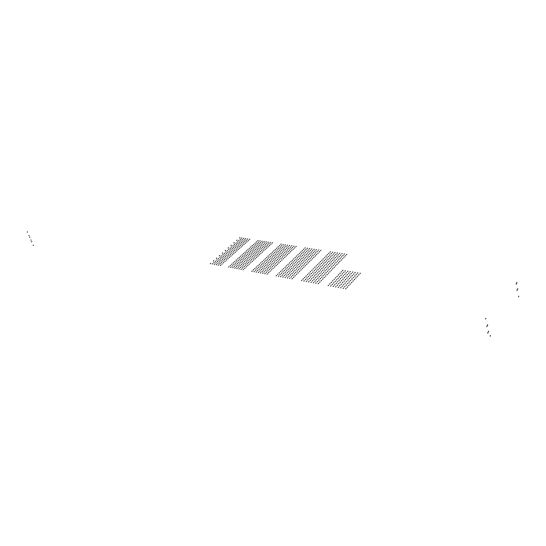 <?xml version="1.0" encoding="UTF-8"?>
<svg xmlns="http://www.w3.org/2000/svg" width="546" height="546" viewBox="0 0 546 546"><rect width="100%" height="100%" fill="white"/><g stroke="black" fill="none" stroke-linecap="round" stroke-linejoin="round"><path stroke-width="0.82" d="M485.797 318.284L485.64 318.98M27.327 232.186L27.443 231.743M487.933 332.528L487.803 333.176M31.716 241.448L31.627 241.864M28.849 235.606L29.177 235.729M486.943 326.058L486.82 326.713M29.757 237.032L29.668 237.449M487.489 325.396L487.619 324.747M30.815 240.028L31.142 240.151M488.472 331.859L488.595 331.21M485.824 318.489L485.749 318.83M33.483 245.338L33.129 245.243M490.247 336.227L490.397 335.537M490.219 336.029L490.294 335.688M516.932 282.337L516.816 282.951M516.202 284.166L516.318 283.551M517.745 288.684L517.628 289.298M517.014 290.52L517.13 289.899M518.55 296.792L518.693 296.137M233.108 251.979L233.517 251.617M235.517 251.959L235.108 252.32M229.136 251.303L229.538 250.942M231.524 251.276L231.115 251.638M225.191 250.628L225.6 250.273M227.566 250.607L227.156 250.962M210.776 263.315L210.353 263.684M212.326 264.052L212.749 263.677M214.728 264.046L214.305 264.421M216.291 264.79L216.714 264.414M220.291 265.533L220.714 265.158M218.714 264.783L218.291 265.158M213.779 260.667L213.363 261.036M215.336 261.397L215.752 261.029M217.731 261.391L217.308 261.759M219.301 262.121L219.717 261.752M223.294 262.858L223.717 262.483M221.71 262.114L221.294 262.49M216.762 258.04L216.346 258.408M218.318 258.763L218.734 258.394M220.714 258.749L220.297 259.118M222.283 259.48L222.7 259.111M226.276 260.196L226.692 259.828M224.693 259.466L224.276 259.835M219.731 255.432L219.315 255.801M221.287 256.149L221.696 255.781M223.676 256.129L223.259 256.497M225.245 256.845L225.662 256.483M229.238 257.555L229.654 257.186M227.655 256.832L227.238 257.2M222.672 252.846L222.263 253.208M224.229 253.549L224.638 253.187M226.617 253.528L226.208 253.89M228.194 254.238L228.603 253.87M232.186 254.927L232.596 254.566M230.596 254.218L230.187 254.579M215.813 263.09L216.23 262.715M214.25 262.353L213.834 262.722M218.81 260.435L219.226 260.067M217.247 259.712L216.83 260.08M221.778 257.808L222.195 257.439M220.215 257.084L219.806 257.453M224.734 255.194L225.15 254.825M223.171 254.484L222.761 254.845M227.675 252.593L228.085 252.232M226.105 251.89L225.696 252.252M219.792 263.82L220.215 263.452M218.216 263.083L217.799 263.452M222.788 261.159L223.205 260.79M221.212 260.428L220.796 260.797M225.764 258.517L226.174 258.149M224.181 257.794L223.764 258.162M228.713 255.89L229.129 255.521M227.136 255.173L226.72 255.542M231.647 253.276L232.057 252.914M230.064 252.573L229.654 252.935M222.215 263.82L221.799 264.196M225.205 261.152L224.788 261.52M228.173 258.504L227.764 258.872M231.129 255.869L230.712 256.238M234.057 253.255L233.647 253.624M236.561 251.024L236.971 250.662M239.455 248.444L239.858 248.082M242.328 245.877L242.731 245.523M245.188 243.332L245.584 242.977M248.027 240.8L248.423 240.445M232.576 250.348L232.978 249.986M234.971 250.327L234.562 250.689M235.469 247.782L235.872 247.42M237.865 247.754L237.455 248.109M238.343 245.229L238.745 244.874M240.738 245.195L240.336 245.55M241.202 242.69L241.605 242.335M243.591 242.656L243.195 243.011M244.042 240.172L244.437 239.824M246.423 240.131L246.028 240.486M228.617 249.679L229.02 249.324M230.999 249.652L230.589 250.013M231.511 247.12L231.913 246.765M233.893 247.092L233.483 247.454M234.391 244.581L234.794 244.226M236.766 244.547L236.363 244.901M237.251 242.055L237.653 241.707M239.626 242.021L239.223 242.376M240.09 239.551L240.493 239.203M242.458 239.51L242.062 239.865M236.015 249.399L236.418 249.037M238.418 249.372L238.008 249.734M232.043 248.73L232.446 248.369M234.425 248.703L234.022 249.065M228.098 248.068L228.501 247.713M230.473 248.041L230.064 248.396M238.902 246.826L239.298 246.471M241.298 246.799L240.895 247.161M234.93 246.178L235.333 245.816M237.312 246.144L236.909 246.499M230.985 245.529L231.388 245.174M233.354 245.495L232.951 245.85M241.769 244.28L242.165 243.925M244.164 244.246L243.762 244.601M237.797 243.639L238.199 243.284M240.179 243.605L239.776 243.96M233.859 242.997L234.261 242.649M236.227 242.963L235.824 243.318M244.615 241.748L245.011 241.393M247.004 241.707L246.608 242.062M240.65 241.114L241.045 240.766M243.025 241.079L242.629 241.428M236.711 240.493L237.107 240.138M239.073 240.452L238.677 240.8M247.44 239.23L247.836 238.882M249.829 239.189L249.44 239.544M243.475 238.609L243.871 238.261M245.85 238.568L245.454 238.923M239.544 237.995L239.94 237.647M241.905 237.954L241.509 238.302M255.767 255.849L256.176 255.473M258.265 255.828L257.855 256.204M251.617 255.139L252.02 254.77M254.095 255.119L253.685 255.494M247.495 254.436L247.904 254.067M249.959 254.416L249.549 254.784M243.407 253.74L243.816 253.371M245.857 253.719L245.447 254.088M241.428 269.007L241.004 269.39M243.1 269.779L243.523 269.396M238.923 269.001L239.339 268.618M237.264 268.229L236.841 268.618M234.773 268.229L235.196 267.847M233.135 267.465L232.712 267.847M229.033 266.701L228.617 267.083M230.658 267.465L231.081 267.083M244.417 266.264L244.001 266.646M246.096 267.028L246.512 266.646M241.912 266.264L242.328 265.882M240.254 265.499L239.837 265.882M237.769 265.506L238.186 265.124M236.125 264.749L235.708 265.131M232.03 263.998L231.613 264.38M233.654 264.755L234.077 264.373M247.386 263.541L246.969 263.916M249.065 264.291L249.481 263.916M244.888 263.541L245.304 263.165M243.229 262.79L242.813 263.172M240.745 262.797L241.161 262.421M239.1 262.053L238.684 262.428M235.005 261.316L234.589 261.691M236.636 262.06L237.053 261.684M250.334 260.831L249.925 261.206M252.013 261.582L252.429 261.2M247.843 260.838L248.253 260.462M246.178 260.101L245.768 260.476M243.7 260.108L244.11 259.732M242.055 259.37L241.639 259.746M237.96 258.647L237.551 259.022M239.592 259.384L240.008 259.009M253.262 258.142L252.859 258.517M254.948 258.879L255.357 258.504M250.778 258.156L251.18 257.78M249.113 257.425L248.703 257.794M246.635 257.439L247.045 257.064M244.99 256.709L244.581 257.084M240.902 255.999L240.493 256.374M242.533 256.722L242.943 256.354M240.841 267.247L240.417 267.629M242.506 268.018L242.922 267.629M236.691 266.482L236.275 266.864M238.343 267.247L238.759 266.864M234.214 266.482L234.63 266.107M232.582 265.725L232.159 266.107M243.823 264.523L243.407 264.899M245.488 265.281L245.905 264.899M239.674 263.773L239.257 264.148M241.325 264.523L241.742 264.141M237.203 263.773L237.619 263.397M235.565 263.029L235.149 263.404M246.778 261.814L246.369 262.189M248.45 262.558L248.867 262.182M242.636 261.077L242.226 261.452M244.294 261.821L244.704 261.445M240.165 261.084L240.581 260.708M238.527 260.346L238.117 260.715M249.72 259.118L249.31 259.493M251.392 259.862L251.802 259.486M245.584 258.394L245.168 258.77M247.236 259.132L247.645 258.756M243.113 258.408L243.523 258.04M241.475 257.678L241.066 258.053M252.641 256.449L252.232 256.825M254.313 257.18L254.723 256.804M248.505 255.74L248.096 256.108M250.164 256.463L250.566 256.094M246.041 255.753L246.451 255.385M244.403 255.037L243.994 255.405M230.119 265.731L230.535 265.349M233.108 263.035L233.524 262.653M236.077 260.353L236.486 259.978M239.025 257.692L239.435 257.323M241.953 255.05L242.363 254.682M245.018 268.018L244.601 268.4M248 265.274L247.584 265.656M250.955 262.551L250.546 262.933M253.897 259.848L253.48 260.23M256.811 257.166L256.402 257.541M259.302 254.873L259.712 254.497M262.189 252.218L262.585 251.849M265.049 249.583L265.445 249.215M267.888 246.969L268.291 246.608M270.714 244.369L271.109 244.007M245.27 252.061L244.861 252.429M248.157 249.454L247.754 249.822M251.024 246.867L250.621 247.229M253.87 244.301L253.474 244.656M256.702 241.748L256.306 242.103M249.351 252.75L248.949 253.119M246.901 252.771L247.304 252.409M251.003 253.467L251.406 253.098M253.474 253.446L253.064 253.815M257.623 254.149L257.214 254.518M255.139 254.163L255.542 253.794M252.238 250.136L251.836 250.498M249.788 250.157L250.191 249.795M253.89 250.839L254.293 250.477M256.354 250.819L255.951 251.18M260.503 251.501L260.101 251.87M258.019 251.529L258.422 251.16M255.105 247.536L254.702 247.898M252.661 247.563L253.057 247.201M256.757 248.232L257.159 247.87M259.214 248.205L258.818 248.566M263.363 248.88L262.96 249.242M260.886 248.908L261.288 248.539M257.951 244.949L257.555 245.311M255.508 244.983L255.903 244.628M259.603 245.639L259.998 245.277M262.06 245.611L261.664 245.973M266.202 246.273L265.806 246.635M263.732 246.301L264.127 245.939M260.776 242.39L260.381 242.745M258.34 242.424L258.736 242.069M262.435 243.066L262.831 242.711M264.885 243.031L264.489 243.393M269.028 243.68L268.632 244.042M266.557 243.714L266.953 243.359M248.751 251.099L248.348 251.46M246.307 251.119L246.71 250.757M250.396 251.808L250.798 251.44M252.853 251.781L252.45 252.15M254.511 252.498L254.914 252.129M256.989 252.477L256.579 252.846M261.152 253.173L260.749 253.542M258.661 253.194L259.063 252.825M251.631 248.498L251.228 248.86M249.188 248.526L249.59 248.164M253.269 249.194L253.672 248.833M255.726 249.167L255.323 249.536M257.384 249.877L257.787 249.508M259.855 249.85L259.459 250.211M264.018 250.532L263.622 250.901M261.534 250.559L261.937 250.191M254.484 245.912L254.088 246.273M252.047 245.946L252.45 245.584M256.129 246.601L256.531 246.239M258.579 246.574L258.183 246.935M260.244 247.27L260.64 246.901M262.708 247.236L262.312 247.604M266.871 247.911L266.475 248.273M264.387 247.939L264.783 247.57M257.323 243.345L256.927 243.7M254.893 243.38L255.289 243.025M258.968 244.028L259.364 243.666M261.418 243.994L261.022 244.355M263.083 244.676L263.479 244.321M265.54 244.649L265.144 245.011M269.704 245.304L269.308 245.666M267.219 245.338L267.615 244.977M260.142 240.793L259.753 241.148M257.719 240.834L258.108 240.479M261.793 241.469L262.182 241.114M264.237 241.428L263.841 241.789M265.895 242.11L266.291 241.748M268.359 242.069L267.963 242.431M272.515 242.717L272.12 243.079M270.038 242.752L270.434 242.397M279.456 259.889L279.859 259.507M282.043 259.876L281.64 260.258M275.116 259.145L275.518 258.763M277.682 259.132L277.279 259.514M270.802 258.415L271.212 258.033M273.362 258.401L272.952 258.777M266.53 257.685L266.939 257.303M269.069 257.671L268.666 258.046M265.192 273.423L264.769 273.819M266.967 274.222L267.383 273.826M262.585 273.41L263.008 273.014M260.831 272.611L260.415 273.007M258.244 272.604L258.668 272.208M256.511 271.806L256.088 272.201M252.225 271.014L251.802 271.403M253.945 271.799L254.361 271.41M268.168 270.598L267.752 270.993M269.942 271.389L270.359 271M265.568 270.591L265.984 270.202M263.807 269.806L263.397 270.195M261.227 269.799L261.643 269.41M259.493 269.014L259.077 269.403M255.207 268.229L254.791 268.618M256.927 269.014L257.343 268.625M271.116 267.793L270.707 268.188M272.898 268.577L273.307 268.188M268.53 267.793L268.939 267.404M266.769 267.014L266.352 267.404M264.189 267.014L264.605 266.625M262.449 266.243L262.039 266.625M258.169 265.472L257.76 265.854M259.896 266.243L260.305 265.854M274.051 265.015L273.642 265.404M275.832 265.786L276.242 265.397M271.464 265.015L271.874 264.626M269.704 264.244L269.294 264.633M267.13 264.25L267.54 263.868M265.39 263.486L264.981 263.868M261.111 262.728L260.701 263.111M262.838 263.493L263.247 263.111M276.965 262.251L276.563 262.633M278.747 263.015L279.149 262.626M274.385 262.257L274.788 261.875M272.618 261.5L272.215 261.882M270.052 261.507L270.461 261.125M268.311 260.749L267.902 261.131M264.039 260.012L263.629 260.387M265.759 260.763L266.168 260.381M264.496 271.608L264.08 271.997M266.264 272.399L266.68 272.004M260.162 270.802L259.739 271.198M261.909 271.594L262.326 271.205M257.582 270.802L258.005 270.406M255.856 270.011L255.439 270.406M267.465 268.803L267.049 269.192M269.233 269.587L269.642 269.192M263.131 268.018L262.715 268.407M264.878 268.796L265.295 268.407M260.558 268.011L260.974 267.622M258.831 267.24L258.415 267.622M270.406 266.011L269.997 266.4M272.181 266.789L272.59 266.4M266.079 265.247L265.663 265.629M267.827 266.018L268.236 265.629M263.513 265.247L263.923 264.858M261.78 264.482L261.37 264.865M273.334 263.247L272.925 263.636M275.102 264.018L275.512 263.629M269.007 262.49L268.598 262.879M270.755 263.254L271.164 262.872M266.441 262.496L266.851 262.114M264.708 261.739L264.305 262.121M276.242 260.503L275.832 260.886M278.01 261.261L278.412 260.872M271.915 259.76L271.505 260.142M273.669 260.51L274.072 260.128M269.355 259.766L269.765 259.391M267.622 259.022L267.212 259.398M253.303 270.011L253.719 269.622M256.279 267.233L256.688 266.851M259.234 264.482L259.643 264.1M262.169 261.752L262.578 261.37M265.083 259.036L265.493 258.654M268.871 272.413L268.455 272.809M271.833 269.587L271.423 269.983M274.774 266.789L274.365 267.185M277.702 264.011L277.293 264.4M280.603 261.247L280.194 261.636M283.081 258.893L283.483 258.511M285.947 256.163L286.343 255.787M288.786 253.46L289.182 253.085M291.612 250.771L292.008 250.396M294.417 248.102L294.813 247.727M268.379 255.958L267.977 256.34M271.253 253.283L270.85 253.658M274.106 250.628L273.71 250.996M276.945 247.986L276.549 248.355M279.757 245.366L279.361 245.734M272.652 256.681L272.249 257.057M270.106 256.695L270.516 256.32M274.399 257.425L274.802 257.043M276.959 257.405L276.556 257.787M281.299 258.142L280.897 258.524M278.719 258.156L279.122 257.773M275.525 253.992L275.123 254.368M272.986 254.013L273.382 253.637M277.266 254.723L277.668 254.347M279.825 254.709L279.422 255.084M284.159 255.426L283.763 255.801M281.586 255.439L281.989 255.064M278.371 251.324L277.975 251.692M275.839 251.344L276.235 250.976M280.118 252.047L280.514 251.672M282.671 252.02L282.275 252.395M287.005 252.73L286.609 253.105M284.439 252.75L284.835 252.375M281.204 248.669L280.808 249.037M278.672 248.696L279.067 248.328M282.951 249.385L283.347 249.01M285.497 249.358L285.108 249.727M289.83 250.048L289.435 250.423M287.264 250.075L287.66 249.699M284.016 246.034L283.62 246.403M281.49 246.069L281.879 245.7M285.763 246.737L286.159 246.369M288.308 246.71L287.913 247.079M292.636 247.386L292.24 247.761M290.076 247.42L290.465 247.045M271.949 254.975L271.546 255.351M269.417 254.996L269.82 254.62M273.689 255.712L274.092 255.337M276.235 255.692L275.832 256.074M277.989 256.436L278.392 256.054M280.562 256.415L280.159 256.797M284.916 257.146L284.514 257.528M282.33 257.159L282.732 256.777M274.815 252.307L274.413 252.675M272.283 252.327L272.686 251.952M276.549 253.03L276.952 252.655M279.095 253.01L278.699 253.385M280.849 253.74L281.251 253.364M283.415 253.719L283.012 254.095M287.769 254.429L287.367 254.811M285.189 254.45L285.585 254.074M277.655 249.652L277.259 250.02M275.129 249.672L275.525 249.304M279.395 250.368L279.791 249.993M281.934 250.341L281.538 250.71M283.695 251.058L284.091 250.689M286.247 251.037L285.851 251.413M290.602 251.74L290.206 252.115M288.022 251.761L288.418 251.385M280.48 247.01L280.084 247.379M277.955 247.045L278.351 246.676M282.221 247.72L282.61 247.352M284.753 247.686L284.364 248.061M286.514 248.403L286.903 248.027M289.066 248.375L288.67 248.744M293.414 249.058L293.018 249.433M290.841 249.092L291.236 248.717M283.278 244.39L282.889 244.758M280.767 244.424L281.156 244.062M285.026 245.093L285.415 244.724M287.558 245.058L287.162 245.427M289.312 245.761L289.701 245.393M291.864 245.727L291.475 246.096M296.205 246.403L295.816 246.772M293.639 246.437L294.028 246.062M304.238 264.114L304.641 263.725M306.927 264.114L306.531 264.51M299.693 263.343L300.095 262.947M302.368 263.336L301.965 263.732M295.188 262.571L295.591 262.182M297.836 262.565L297.433 262.954M290.718 261.807L291.12 261.425M293.352 261.8L292.949 262.189M290.076 278.044L289.66 278.453M291.953 278.876L292.369 278.467M287.373 278.023L287.783 277.621M285.51 277.197L285.094 277.6M282.821 277.177L283.238 276.774M280.978 276.351L280.562 276.761M276.494 275.518L276.078 275.921M278.317 276.337L278.733 275.935M293.031 275.136L292.615 275.546M294.915 275.962L295.325 275.559M290.329 275.123L290.745 274.72M288.465 274.304L288.056 274.706M285.79 274.29L286.2 273.894M283.947 273.478L283.531 273.88M279.456 272.659L279.047 273.061M281.286 273.471L281.695 273.068M295.966 272.256L295.557 272.659M297.85 273.068L298.259 272.666M293.27 272.242L293.68 271.847M291.407 271.437L290.998 271.833M288.732 271.43L289.141 271.028M286.889 270.625L286.479 271.021M282.405 269.82L281.995 270.215M284.227 270.618L284.643 270.222M298.88 269.39L298.471 269.792M300.764 270.195L301.167 269.792M296.191 269.383L296.594 268.987M294.321 268.584L293.919 268.987M291.653 268.584L292.062 268.188M289.81 267.793L289.4 268.188M285.333 267.001L284.923 267.397M287.155 267.793L287.565 267.397M301.767 266.544L301.365 266.946M303.658 267.342L304.061 266.946M299.085 266.55L299.488 266.155M297.222 265.759L296.819 266.155M294.553 265.759L294.963 265.37M292.711 264.974L292.301 265.37M288.233 264.203L287.831 264.592M290.062 264.981L290.465 264.592M289.271 276.167L288.854 276.569M291.141 276.993L291.557 276.59M284.725 275.327L284.309 275.73M286.575 276.153L286.991 275.744M282.05 275.314L282.466 274.911M280.214 274.501L279.805 274.904M292.212 273.28L291.803 273.683M294.089 274.099L294.499 273.689M287.674 272.454L287.264 272.857M289.53 273.266L289.94 272.87M285.005 272.447L285.421 272.051M283.169 271.642L282.76 272.045M295.14 270.413L294.731 270.816M297.017 271.219L297.42 270.816M290.602 269.608L290.192 270.004M292.458 270.406L292.868 270.011M287.94 269.601L288.349 269.205M286.104 268.803L285.695 269.198M298.048 267.567L297.638 267.963M299.918 268.366L300.327 267.963M293.516 266.776L293.106 267.171M295.366 267.567L295.775 267.171M290.854 266.776L291.264 266.38M289.018 265.991L288.609 266.38M300.928 264.742L300.525 265.138M302.805 265.527L303.207 265.131M296.403 263.964L296 264.353M298.259 264.742L298.662 264.353M293.748 263.971L294.151 263.575M291.912 263.192L291.509 263.582M277.566 274.488L277.975 274.085M280.521 271.635L280.937 271.239M283.463 268.803L283.872 268.407M286.377 265.991L286.786 265.602M289.278 263.199L289.68 262.81M293.85 277.013L293.434 277.416M296.792 274.106L296.382 274.515M299.713 271.226L299.31 271.628M302.614 268.366L302.211 268.762M305.494 265.527L305.091 265.922M307.958 263.097L308.353 262.708M310.797 260.299L311.193 259.903M313.622 257.514L314.018 257.125M316.427 254.75L316.816 254.361M319.205 252.006L319.594 251.624M292.554 260.039L292.151 260.428M295.406 257.289L295.011 257.671M298.239 254.559L297.843 254.934M301.058 251.843L300.662 252.225M303.849 249.147L303.46 249.522M297.024 260.79L296.621 261.179M294.383 260.804L294.785 260.415M298.867 261.561L299.269 261.172M301.529 261.554L301.126 261.944M306.067 262.319L305.671 262.715M303.392 262.326L303.794 261.937M299.87 258.026L299.474 258.415M297.236 258.04L297.631 257.657M301.72 258.79L302.115 258.401M304.375 258.777L303.979 259.159M308.913 259.527L308.517 259.916M306.238 259.541L306.64 259.152M302.702 255.282L302.307 255.665M300.075 255.303L300.464 254.921M304.552 256.033L304.948 255.651M307.2 256.013L306.804 256.402M311.732 256.75L311.343 257.139M309.07 256.77L309.459 256.381M305.514 252.559L305.118 252.935M302.887 252.58L303.283 252.197M307.364 253.296L307.753 252.914M310.005 253.276L309.616 253.658M314.537 253.999L314.148 254.381M311.875 254.02L312.264 253.637M308.306 249.85L307.917 250.225M305.685 249.877L306.074 249.495M310.155 250.58L310.544 250.198M312.79 250.553L312.401 250.935M317.322 251.262L316.933 251.645M314.66 251.29L315.049 250.907M296.212 259.036L295.809 259.418M293.584 259.043L293.98 258.661M298.048 259.794L298.45 259.405M300.696 259.787L300.3 260.169M302.552 260.551L302.955 260.162M305.221 260.538L304.818 260.927M309.78 261.302L309.384 261.698M307.098 261.309L307.494 260.92M299.051 256.286L298.655 256.668M296.43 256.299L296.826 255.917M300.894 257.036L301.29 256.654M303.535 257.023L303.139 257.405M305.391 257.78L305.787 257.391M308.053 257.767L307.657 258.149M312.605 258.511L312.216 258.9M309.93 258.524L310.326 258.135M301.877 253.556L301.481 253.938M299.256 253.576L299.652 253.201M303.712 254.3L304.108 253.917M306.354 254.279L305.958 254.661M308.21 255.023L308.606 254.641M310.865 255.009L310.476 255.391M315.417 255.74L315.028 256.129M312.742 255.76L313.138 255.371M304.682 250.846L304.286 251.221M302.061 250.873L302.457 250.491M306.518 251.576L306.913 251.201M309.152 251.556L308.763 251.938M311.008 252.293L311.404 251.911M313.663 252.272L313.274 252.648M318.209 252.989L317.82 253.371M315.54 253.01L315.929 252.627M307.459 248.157L307.07 248.532M304.852 248.184L305.241 247.809M309.302 248.88L309.691 248.498M311.93 248.846L311.541 249.229M313.793 249.577L314.182 249.201M316.434 249.549L316.045 249.931M320.98 250.259L320.591 250.641M318.318 250.286L318.7 249.904M330.2 268.55L330.603 268.141M332.999 268.55L332.603 268.953M325.436 267.731L325.839 267.328M328.214 267.738L327.818 268.141M320.714 266.926L321.116 266.53M323.471 266.926L323.075 267.328M316.032 266.127L316.434 265.731M318.768 266.127L318.373 266.53M316.161 282.889L315.745 283.306M318.161 283.756L318.571 283.333M313.349 282.862L313.759 282.446M311.37 282.002L310.961 282.418M308.579 281.975L308.995 281.559M306.627 281.115L306.21 281.531M301.918 280.241L301.508 280.658M303.856 281.094L304.265 280.678M319.089 279.893L318.68 280.316M321.089 280.753L321.498 280.337M316.284 279.873L316.694 279.456M314.305 279.02L313.895 279.436M311.52 279.006L311.93 278.59M309.568 278.16L309.152 278.569M304.866 277.3L304.45 277.709M306.797 278.139L307.207 277.723M321.997 276.924L321.594 277.341M323.996 277.771L324.406 277.354M319.198 276.911L319.608 276.494M317.219 276.064L316.816 276.481M314.441 276.051L314.851 275.641M312.483 275.218L312.08 275.628M307.787 274.372L307.378 274.781M309.725 275.204L310.128 274.795M324.89 273.976L324.488 274.385M326.89 274.809L327.293 274.399M322.092 273.962L322.495 273.553M320.113 273.137L319.71 273.546M317.342 273.123L317.745 272.713M315.383 272.297L314.981 272.707M310.688 271.471L310.285 271.874M312.626 272.29L313.029 271.888M327.757 271.048L327.354 271.458M329.757 271.874L330.153 271.464M324.966 271.041L325.368 270.632M322.986 270.222L322.584 270.625M320.215 270.215L320.618 269.813M318.257 269.403L317.854 269.806M313.568 268.591L313.172 268.994M315.506 269.396L315.909 268.994M315.233 280.944L314.817 281.367M317.219 281.811L317.629 281.388M310.462 280.071L310.053 280.487M312.428 280.924L312.844 280.507M307.685 280.05L308.101 279.634M305.74 279.197L305.33 279.613M318.154 277.975L317.745 278.392M320.14 278.822L320.55 278.405M313.39 277.115L312.981 277.525M315.356 277.955L315.765 277.539M310.619 277.095L311.029 276.685M308.674 276.256L308.265 276.672M321.055 275.02L320.645 275.437M323.041 275.86L323.444 275.45M316.298 274.174L315.895 274.583M318.263 275.007L318.673 274.597M313.527 274.167L313.936 273.758M311.582 273.334L311.179 273.744M323.935 272.092L323.532 272.502M325.921 272.918L326.324 272.509M319.185 271.26L318.782 271.669M321.15 272.085L321.553 271.676M316.421 271.253L316.823 270.85M314.476 270.441L314.073 270.843M326.795 269.185L326.392 269.587M328.781 269.997L329.183 269.594M322.044 268.366L321.649 268.769M324.017 269.178L324.413 268.775M319.287 268.366L319.69 267.963M317.342 267.56L316.939 267.963M302.982 279.183L303.392 278.767M305.917 276.242L306.326 275.832M308.831 273.328L309.241 272.918M311.732 270.434L312.135 270.031M314.605 267.56L315.001 267.158M320.038 281.832L319.628 282.255M322.952 278.842L322.55 279.259M325.853 275.873L325.443 276.29M328.726 272.932L328.323 273.341M331.579 270.004L331.183 270.413M334.015 267.506L334.411 267.103M336.834 264.619L337.223 264.216M339.626 261.752L340.015 261.357M342.403 258.913L342.786 258.517M345.154 256.088L345.543 255.692M317.854 264.305L317.458 264.708M320.686 261.479L320.29 261.875M323.498 258.668L323.102 259.057M326.283 255.876L325.894 256.265M329.054 253.105L328.672 253.494M322.536 265.097L322.14 265.499M319.792 265.097L320.188 264.701M324.495 265.895L324.89 265.493M327.252 265.895L326.856 266.298M332.016 266.694L331.62 267.103M329.231 266.694L329.634 266.291M325.361 262.251L324.966 262.646M322.625 262.257L323.02 261.862M327.32 263.042L327.716 262.64M330.077 263.035L329.682 263.431M334.828 263.82L334.439 264.223M332.057 263.827L332.446 263.425M328.166 259.425L327.777 259.821M325.436 259.439L325.825 259.043M330.125 260.203L330.514 259.807M332.876 260.196L332.487 260.592M337.626 260.968L337.237 261.363M334.855 260.974L335.244 260.579M330.951 256.62L330.562 257.016M328.221 256.64L328.61 256.251M332.91 257.391L333.299 256.995M335.654 257.378L335.264 257.767M340.404 258.135L340.015 258.531M337.633 258.149L338.022 257.753M333.715 253.835L333.333 254.224M330.992 253.856L331.381 253.474M335.674 254.593L336.063 254.204M338.418 254.572L338.029 254.968M343.154 255.323L342.772 255.712M340.397 255.337L340.779 254.948M321.608 263.281L321.212 263.677M318.878 263.288L319.274 262.892M323.553 264.073L323.949 263.67M326.303 264.066L325.907 264.462M328.276 264.858L328.665 264.462M331.04 264.858L330.644 265.26M335.817 265.656L335.428 266.059M333.033 265.656L333.429 265.254M324.426 260.456L324.031 260.845M321.696 260.462L322.092 260.067M326.371 261.234L326.767 260.838M329.115 261.22L328.726 261.623M331.088 262.012L331.477 261.609M333.852 261.998L333.456 262.401M338.622 262.783L338.233 263.186M335.838 262.79L336.234 262.394M327.225 257.644L326.829 258.04M324.501 257.657L324.89 257.268M329.17 258.415L329.559 258.019M331.907 258.401L331.518 258.797M333.879 259.179L334.268 258.784M336.636 259.166L336.247 259.562M341.407 259.93L341.018 260.333M338.629 259.944L339.018 259.548M330.002 254.859L329.613 255.248M327.286 254.88L327.675 254.491M331.948 255.617L332.337 255.228M334.684 255.596L334.295 255.992M336.65 256.367L337.039 255.972M339.407 256.347L339.018 256.743M344.164 257.105L343.782 257.5M341.393 257.118L341.782 256.722M332.76 252.088L332.371 252.477M330.05 252.115L330.432 251.726M334.705 252.839L335.094 252.45M337.435 252.818L337.053 253.208M339.407 253.576L339.789 253.187M342.151 253.549L341.769 253.945M346.908 254.293L346.526 254.682M344.144 254.313L344.526 253.917M357.425 273.191L357.821 272.775M360.333 273.205L359.944 273.621M352.429 272.338L352.825 271.922M355.316 272.352L354.92 272.768M347.474 271.492L347.87 271.082M350.341 271.498L349.945 271.915M342.567 270.659L342.956 270.243M345.406 270.659L345.017 271.075M343.536 287.974L343.134 288.411M345.659 288.882L346.068 288.445M340.608 287.94L341.018 287.503M338.513 287.039L338.104 287.469M335.606 287.005L336.015 286.575M333.531 286.118L333.121 286.541M328.59 285.196L328.18 285.626M330.644 286.084L331.053 285.654M346.437 284.889L346.034 285.319M348.56 285.783L348.969 285.346M343.516 284.855L343.919 284.432M341.414 283.975L341.011 284.398M338.513 283.94L338.923 283.517M336.438 283.06L336.036 283.49M331.504 282.159L331.101 282.582M333.558 283.033L333.968 282.61M349.317 281.825L348.914 282.255M351.44 282.705L351.842 282.282M346.403 281.804L346.806 281.374M344.301 280.924L343.898 281.354M341.407 280.903L341.81 280.48M339.332 280.037L338.923 280.46M334.398 279.149L333.995 279.572M336.459 280.009L336.862 279.593M352.17 278.788L351.774 279.211M354.293 279.654L354.695 279.231M349.263 278.767L349.665 278.344M347.16 277.9L346.765 278.324M344.273 277.887L344.676 277.464M342.199 277.027L341.796 277.45M337.278 276.16L336.875 276.576M339.332 277.013L339.728 276.59M355.009 275.771L354.613 276.187M357.132 276.624L357.528 276.208M352.102 275.757L352.498 275.334M350.006 274.904L349.611 275.32M347.12 274.891L347.515 274.474M345.045 274.044L344.649 274.461M340.131 273.191L339.728 273.607M342.185 274.031L342.581 273.614M342.472 285.967L342.069 286.397M344.587 286.862L344.99 286.432M337.469 285.046L337.066 285.469M339.557 285.933L339.967 285.503M334.575 285.012L334.985 284.589M332.514 284.132L332.105 284.555M345.365 282.896L344.963 283.326M347.474 283.784L347.877 283.354M340.37 281.995L339.967 282.418M342.458 282.876L342.861 282.446M337.483 281.968L337.885 281.545M335.415 281.101L335.012 281.524M348.232 279.859L347.836 280.282M350.348 280.726L350.744 280.303M343.243 278.972L342.84 279.388M345.331 279.832L345.734 279.409M340.363 278.951L340.765 278.528M338.295 278.091L337.899 278.508M351.085 276.836L350.689 277.259M353.194 277.696L353.59 277.272M346.103 275.962L345.7 276.385M348.191 276.822L348.587 276.399M343.222 275.948L343.625 275.532M341.161 275.102L340.759 275.518M353.91 273.839L353.515 274.256M356.019 274.686L356.415 274.269M348.935 272.986L348.539 273.403M351.023 273.826L351.419 273.41M346.062 272.973L346.457 272.556M344 272.133L343.605 272.55M329.641 284.104L330.05 283.674M332.548 281.074L332.958 280.651M335.435 278.071L335.838 277.655M338.302 275.088L338.704 274.672M341.148 272.126L341.543 271.717M347.522 286.896L347.113 287.326M350.409 283.811L350.006 284.241M353.269 280.753L352.873 281.176M356.115 277.716L355.712 278.139M358.934 274.699L358.538 275.123"/></g></svg>
